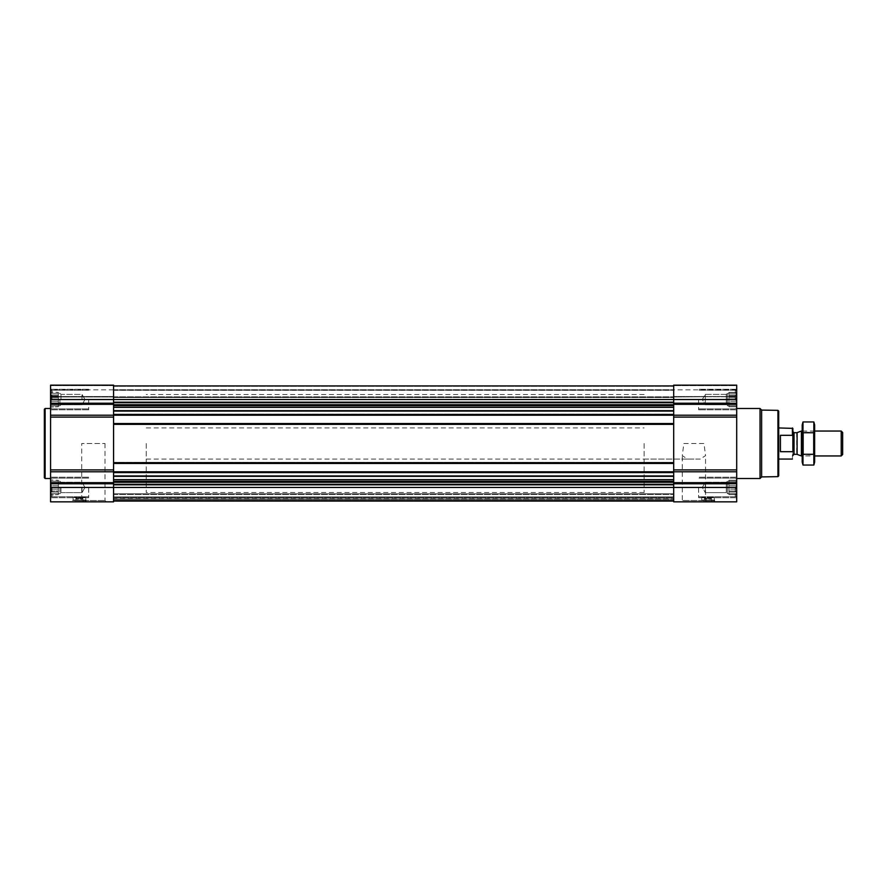 <?xml version="1.0" encoding="UTF-8"?>
<svg xmlns="http://www.w3.org/2000/svg" width="887" height="887" viewBox="0 0 887 887"><rect width="100%" height="100%" fill="white"/><g stroke="black" fill="none" stroke-linecap="round" stroke-linejoin="round"><path stroke-width="0.67" stroke-dasharray="4.43 3.33" d="M683.855 443.5L703.968 443.5L705.542 455.641L700.286 459.056L687.536 459.056L682.28 455.641L683.855 443.5L703.968 443.5M680.95 501.842L706.872 501.842L680.95 501.842L682.28 500.512L705.542 500.512L682.28 500.512L682.28 455.641M736.698 487.451L673.688 487.451L673.688 484.823L673.688 501.066L113.58 501.066L673.688 501.066L113.58 501.066L673.688 501.066L113.58 501.066L673.688 501.066L113.58 501.066L113.58 497.629L113.58 501.066L673.688 501.066L673.688 385.158L673.688 396.977L673.688 385.158L736.698 385.158L736.698 501.842L673.688 501.842L673.688 487.451L50.57 487.451L50.57 495.977L50.57 478.925L50.57 497.718L50.57 477.184L50.57 501.842L113.58 501.842L113.58 407.732L113.58 415.227L50.57 415.216L50.57 385.158L50.57 396.977L50.57 385.158L113.58 385.158L113.58 396.977L113.58 385.158L50.57 385.158L113.58 385.158L113.58 402.177L113.58 385.934L673.688 385.934L673.688 402.177L673.688 385.934L113.58 385.934L113.58 390.058L673.688 390.058L673.688 397.52L673.688 390.058L113.58 390.058L113.58 385.934L673.688 385.934M51.213 401.212L51.213 397.875L51.213 404.106L51.213 401.212L58.354 401.212L58.354 399.549L50.781 399.549L50.781 395.957L50.781 399.549L58.354 399.549L58.354 397.875L51.213 397.875L51.213 394.992L51.213 397.875L58.354 397.875L58.354 395.957L50.781 395.957L50.781 393.329L50.781 395.957L58.354 395.957L58.354 394.992L51.213 394.992L50.781 393.329L51.213 394.992L58.354 394.992L58.354 393.329L50.781 393.329L50.781 392.364L51.213 393.329L58.354 393.329L51.213 393.329L50.781 392.364L51.213 393.329L58.354 393.329L58.354 392.364L50.57 391.999L58.354 392.364L58.354 401.212L51.213 401.212L58.354 401.212L58.354 403.142L50.781 403.142L50.781 405.769L50.781 403.142L58.354 403.142L58.354 404.106L51.213 404.106L50.781 405.769L51.213 404.106L58.354 404.106L58.354 405.769L50.781 405.769L50.781 406.734L51.213 405.769L58.354 405.769L51.213 405.769L50.781 406.734L51.213 405.769L58.354 405.769L58.354 406.734L50.57 407.089L58.354 406.734L58.354 393.329L58.354 399.549L50.781 399.549L58.354 399.549L58.354 397.875L51.213 397.875L58.354 397.875L58.354 395.957L50.781 395.957L58.354 395.957L58.354 394.992L51.213 394.992L58.354 394.992L58.354 393.329L50.781 393.329L58.354 393.329L51.213 393.329L58.354 393.329L58.354 392.364L58.354 401.212L51.213 401.212M51.213 489.125L51.213 485.788L51.213 492.008L51.213 489.125L58.354 489.125L58.354 487.451L50.781 487.451L50.781 483.858L50.781 487.451L58.354 487.451L58.354 485.788L51.213 485.788L51.213 482.894L51.213 485.788L58.354 485.788L58.354 483.858L50.781 483.858L50.781 481.231L50.781 483.858L58.354 483.858L58.354 482.894L51.213 482.894L50.781 481.231L51.213 482.894L58.354 482.894L58.354 481.231L50.781 481.231L50.781 480.266L51.213 481.231L58.354 481.231L51.213 481.231L50.781 480.266L51.213 481.231L58.354 481.231L58.354 480.266L50.57 479.911L58.354 480.266L58.354 489.125L51.213 489.125L58.354 489.125L58.354 491.043L50.781 491.043L50.781 493.671L50.781 491.043L58.354 491.043L58.354 492.008L51.213 492.008L50.781 493.671L51.213 492.008L58.354 492.008L58.354 493.671L50.781 493.671L50.781 494.636L51.213 493.671L58.354 493.671L51.213 493.671L50.781 494.636L51.213 493.671L58.354 493.671L58.354 494.636L50.57 495.001L58.354 494.636L58.354 481.231L58.354 487.451L50.781 487.451L58.354 487.451L58.354 485.788L51.213 485.788L58.354 485.788L58.354 483.858L50.781 483.858L58.354 483.858L58.354 482.894L51.213 482.894L58.354 482.894L58.354 481.231L50.781 481.231L58.354 481.231L51.213 481.231L58.354 481.231L58.354 480.266L58.354 489.125L51.213 489.125M79.974 499.048L82.047 499.048L79.974 499.048M736.487 405.769L736.487 403.142L736.487 405.769L728.914 405.769L728.914 406.734L728.914 392.364L728.914 406.734L728.914 392.364L728.914 405.769L727.362 405.769L727.362 393.329L727.362 405.769L727.362 393.329L727.362 405.769L726.309 404.716L726.309 394.371L726.309 404.716L726.309 394.371L726.309 404.716L705.265 404.716L705.265 394.371L705.265 404.716L705.265 394.371L705.265 404.716L702.282 399.549L705.265 394.371L726.309 394.371L727.362 393.329L728.914 393.329L728.914 399.549L728.914 393.329L727.362 393.329L726.309 394.371L705.265 394.371L702.282 399.549L705.265 404.716L726.309 404.716L727.362 405.769L736.066 405.769L736.487 406.734L736.066 405.769L728.914 405.769L736.487 405.769M736.066 401.212L736.066 397.875L736.066 401.212L728.914 401.212L728.914 404.106L728.914 401.212L736.066 401.212M736.487 395.957L736.487 399.549L736.487 393.329L736.487 395.957L728.914 395.957L736.487 395.957M736.066 393.329L736.066 394.992L736.487 392.364L736.066 393.329L728.914 393.329L736.066 393.329M736.487 493.671L736.487 491.043L736.487 493.671L728.914 493.671L728.914 494.636L728.914 480.266L728.914 494.636L728.914 480.266L728.914 493.671L727.362 493.671L727.362 481.231L727.362 493.671L727.362 481.231L727.362 493.671L726.309 492.629L726.309 482.284L726.309 492.629L726.309 482.284L726.309 492.629L705.265 492.629L705.265 482.284L705.265 492.629L705.265 482.284L705.265 492.629L702.282 487.451L705.265 482.284L726.309 482.284L727.362 481.231L728.914 481.231L728.914 487.451L728.914 481.231L727.362 481.231L726.309 482.284L705.265 482.284L702.282 487.451L705.265 492.629L726.309 492.629L727.362 493.671L736.066 493.671L736.487 494.636L736.066 493.671L728.914 493.671L736.487 493.671M736.066 489.125L736.066 485.788L736.066 489.125L728.914 489.125L728.914 492.008L728.914 489.125L736.066 489.125M736.487 483.858L736.487 487.451L736.487 481.231L736.487 483.858L728.914 483.858L736.487 483.858M736.066 481.231L736.066 482.894L736.487 480.266L736.066 481.231L728.914 481.231L736.066 481.231M708.536 499.048L710.609 499.048L708.536 499.048M736.698 415.216L113.58 415.227L673.688 415.227L113.58 415.227L113.58 399.549L736.698 399.549M113.58 424.563L113.58 423.853L113.58 424.563L673.688 424.563L673.688 423.775L673.688 424.563L113.58 424.563M113.58 423.542L673.688 423.542L673.688 424.241L673.688 423.542L113.58 423.542L673.688 423.542M113.58 472.793L113.58 472.084L113.58 472.793L673.688 472.793L673.688 472.006L673.688 472.793L113.58 472.793M50.57 487.451L50.57 471.784L673.688 471.773L673.688 472.483L673.688 471.773L113.58 471.773L736.698 471.784M673.688 462.437L673.688 463.225L673.688 462.437L113.58 462.437L673.688 462.437M673.688 414.207L673.688 414.994L673.688 414.207L113.58 414.207L673.688 414.207M673.688 469.91L673.688 417.09L673.688 469.91L736.698 469.91M673.688 407.732L673.688 405.736L673.688 407.732M673.688 405.736L673.688 404.738L673.688 405.736L113.58 405.736L113.58 407.732L113.58 405.736M673.688 404.738L673.688 402.177L673.688 404.738L113.58 404.738L113.58 402.177L113.58 404.738M673.688 397.221L673.688 390.291L673.688 397.221L113.58 397.52L113.58 390.291L113.58 397.221L673.688 397.221M673.688 396.977L673.688 389.825L673.688 396.977L736.698 396.522L673.688 396.977M736.698 385.158L673.688 385.158L736.698 385.158M736.698 385.612L736.698 396.522L736.698 385.612L673.688 385.612L736.698 385.612M736.698 396.777L736.698 389.825L736.698 396.777L673.688 396.777L736.698 396.777M701.074 501.842L714.756 501.842L701.074 501.842L701.074 500.445L714.756 500.445L701.074 500.445L714.612 500.024L701.218 500.024L701.695 497.363L714.135 497.363L701.695 497.363L701.695 501.443L714.135 501.443L701.927 501.842M736.698 443.5L736.698 478.503L736.698 443.5M673.688 484.823L673.688 481.719L673.688 484.823L113.58 484.823M673.688 481.719L673.688 479.612L673.688 481.719L113.58 481.719M673.688 479.612L113.58 479.612M673.688 501.066L673.688 493.749L673.688 501.066L113.58 501.066M673.688 497.629L673.688 500.889L673.688 497.629L113.58 497.629L113.58 496.942L673.688 496.942L113.58 496.942L673.688 496.942L113.58 496.942L113.58 497.629L673.688 497.629M673.688 498.649L673.688 493.749L673.688 498.649L113.58 498.971L673.688 498.971L113.58 498.971L673.688 498.971L113.58 498.971L113.58 493.749L673.688 493.749L113.58 493.749L113.58 499.281L673.688 498.971L113.58 498.971L673.688 498.971L113.58 498.971L113.58 493.749L673.688 493.749L113.58 493.749L113.58 498.649L673.688 498.649M113.58 390.058L113.58 396.844L113.58 390.058L673.688 390.058L113.58 390.058M113.58 385.934L113.58 399.549L50.57 399.549L50.57 409.816L50.57 399.549M113.58 463.457L673.688 463.457M113.58 482.262L113.58 484.28L113.58 482.262L673.688 482.262M113.58 500.756L113.58 497.252L113.58 500.756L673.688 500.756L113.58 500.756M113.58 500.29L113.58 498.971L113.58 500.29L673.688 500.29L113.58 500.29M113.58 396.777L113.58 389.825L113.58 396.777L50.57 396.977L50.57 389.825L50.57 396.777L113.58 396.777M113.58 469.91L50.57 469.91L50.57 471.784M50.57 469.91L50.57 415.216M72.512 501.842L86.205 501.842L72.512 501.842L72.512 500.445L86.205 500.445L72.512 500.445L86.05 500.024L72.667 500.024L73.133 497.363L85.584 497.363L73.133 497.363L73.133 501.443L85.584 501.443L73.366 501.842M80.395 501.842L106.318 501.842L80.395 501.842L81.726 500.512L104.988 500.512L81.726 500.512L81.726 443.5L104.988 443.5L81.726 443.5M50.57 443.5L50.57 478.503L50.57 443.5M778.708 411.136L778.708 475.864M778.708 443.5L778.708 459.056L778.708 443.5M777.932 410.359L777.932 476.641M761.623 410.082L761.623 476.918M760.037 408.497L760.037 478.503M707.294 499.048L705.22 499.048L707.294 499.048M704.023 501.842L711.806 501.842L704.023 501.842L711.385 501.421L704.444 501.421L704.444 498.261L711.385 498.261L704.444 498.261L705.22 499.048M708.536 497.485L708.536 498.561L708.536 497.485L707.294 497.485L707.294 498.561L707.294 497.485L708.536 497.485M698.579 487.451L698.579 497.718L698.579 487.451M698.579 399.549L698.579 409.816L698.579 399.549M735.301 487.451L735.301 496.787L735.301 487.451M735.301 399.549L735.301 390.213L735.301 399.549M736.487 487.451L728.914 487.451L736.487 487.451M736.066 485.788L728.914 485.788L736.066 485.788M736.066 482.894L728.914 482.894L736.066 482.894M736.487 480.266L728.914 480.266L736.487 480.266M736.487 491.043L728.914 491.043L736.487 491.043M736.066 492.008L728.914 492.008L736.066 492.008M736.487 494.636L728.914 494.636L736.487 494.636M736.487 399.549L728.914 399.549L736.487 399.549M736.066 397.875L728.914 397.875L736.066 397.875M736.066 394.992L728.914 394.992L736.066 394.992M736.487 392.364L728.914 392.364L736.487 392.364M736.487 403.142L728.914 403.142L736.487 403.142M736.066 404.106L728.914 404.106L736.066 404.106M736.487 406.734L728.914 406.734L736.487 406.734M45.126 408.497L45.126 478.503M44.35 409.273L44.35 477.727M78.732 499.048L76.67 499.048L78.732 499.048M75.462 501.842L83.245 501.842L75.462 501.842L82.824 501.421L75.883 501.421L75.883 498.261L82.824 498.261L75.883 498.261L76.67 499.048M79.974 497.485L79.974 498.561L79.974 497.485L78.732 497.485L78.732 498.561L78.732 497.485L79.974 497.485M88.689 487.451L88.689 497.718L88.689 487.451M88.689 399.549L88.689 409.816L88.689 399.549M51.978 487.451L51.978 496.787L51.978 487.451M51.978 399.549L51.978 390.213L51.978 399.549M82.003 487.451L82.003 492.629L82.003 487.451M60.959 487.451L60.959 492.629L60.959 487.451M59.906 487.451L59.906 493.671L59.906 487.451M58.354 489.125L58.354 491.043L50.781 491.043L58.354 491.043L58.354 492.008L51.213 492.008L58.354 492.008L58.354 493.671L50.781 493.671L58.354 493.671L51.213 493.671L58.354 493.671L58.354 494.636L58.354 489.125M58.354 487.451L58.354 493.671L58.354 487.451M82.003 399.549L82.003 394.371L82.003 399.549M60.959 399.549L60.959 394.371L60.959 399.549M59.906 399.549L59.906 405.769L59.906 399.549M58.354 401.212L58.354 403.142L50.781 403.142L58.354 403.142L58.354 404.106L51.213 404.106L58.354 404.106L58.354 405.769L50.781 405.769L58.354 405.769L51.213 405.769L58.354 405.769L58.354 406.734L58.354 401.212M58.354 399.549L58.354 405.769L58.354 399.549M644.128 443.5L644.128 492.507L644.128 443.5M113.58 443.5L113.58 492.507L113.58 443.5M792.867 428.377L792.867 458.623M792.867 443.5L792.867 455.474L792.867 443.5M792.424 427.944L792.867 436.171L792.424 435.306L780.416 435.306L780.416 451.694L780.416 435.306L780.416 451.694L792.424 451.694L792.424 459.056M792.867 450.829L792.424 451.694L792.867 450.829M146.255 443.5L146.255 492.507L146.255 443.5M842.65 432.49L842.65 454.51M841.22 431.049L841.22 455.951M801.393 431.049L801.393 455.951M814.643 424.906L814.643 462.094M814.643 455.951L814.643 431.049L814.643 455.951L802.203 455.951L802.203 431.049L802.203 455.951L803.467 454.687L803.467 432.313L803.467 454.687L813.379 454.687L813.379 432.313L813.379 454.687L814.643 455.951M813.845 465.054L813.845 421.946M813.845 454.277L802.99 454.277L802.99 465.054M813.845 432.723L802.99 432.723L802.99 454.277M802.99 421.946L802.99 432.723M802.203 424.906L802.203 462.094M113.58 411.08L673.688 411.08M113.58 414.44L673.688 414.44M113.58 424.33L673.688 424.33M113.58 462.67L673.688 462.67M113.58 475.92L673.688 475.92M113.58 472.56L673.688 472.56M736.698 483.781L673.688 483.781M736.698 482.683L673.688 482.683M736.698 417.09L673.688 417.09M736.698 404.317L673.688 404.317M736.698 403.219L673.688 403.219M736.698 396.522L673.688 396.522L736.698 396.522M113.58 402.177L673.688 402.177M113.58 386.244L673.688 386.244L113.58 386.244M113.58 389.748L673.688 389.748L113.58 389.748M113.58 390.236L673.688 390.236L113.58 390.236M113.58 396.844L673.688 396.844L113.58 396.844M113.58 472.084L673.688 472.084L113.58 472.084M113.58 472.483L673.688 472.483L113.58 472.483M113.58 472.006L673.688 472.006L113.58 472.006M113.58 463.225L673.688 463.225L113.58 463.225M113.58 462.759L673.688 462.759L113.58 462.759M113.58 463.147L673.688 463.147L113.58 463.147M113.58 423.853L673.688 423.853L113.58 423.853M113.58 424.241L673.688 424.241L113.58 424.241M113.58 423.775L673.688 423.775L113.58 423.775M113.58 414.994L673.688 414.994L113.58 414.994M113.58 414.517L673.688 414.517L113.58 414.517M113.58 414.916L673.688 414.916L113.58 414.916M113.58 410.648L673.688 410.648M113.58 407.388L673.688 407.388M113.58 405.281L673.688 405.281M113.58 402.72L673.688 402.72M113.58 497.252L673.688 497.252L113.58 497.252M113.58 500.889L673.688 500.889L113.58 500.889M113.58 499.281L673.688 499.281L113.58 499.281M113.58 494.536L673.688 494.536L113.58 494.536M113.58 476.352L673.688 476.352M113.58 481.264L673.688 481.264M113.58 484.28L673.688 484.28M113.58 483.781L50.57 483.781M113.58 482.683L50.57 482.683M113.58 417.09L50.57 417.09M113.58 404.317L50.57 404.317M113.58 403.219L50.57 403.219M113.58 385.612L50.57 385.612L113.58 385.612M113.58 396.522L50.57 396.522L113.58 396.522M797.103 432.612L797.103 454.388M796.703 432.69L796.703 454.31M794.031 432.69L794.031 454.31M706.872 501.842L705.542 500.512L705.542 455.641M736.698 389.825L673.688 389.825M113.58 397.52L673.688 397.52L113.58 397.52M113.58 390.291L673.688 390.291M113.58 396.977L50.57 396.977L113.58 396.977M113.58 389.825L50.57 389.825M714.756 501.842L714.135 497.363L713.902 501.842M710.609 499.048L711.385 498.261L711.806 501.842M736.698 477.184L698.579 477.184L736.698 477.184M736.698 497.718L698.579 497.718L736.698 497.718M736.698 389.282L698.579 389.282L736.698 389.282M736.698 409.816L698.579 409.816L736.698 409.816M736.698 478.925L735.301 478.115L698.579 478.115L735.301 478.115L736.698 478.925M736.698 495.977L735.301 496.787L698.579 496.787L735.301 496.787L736.698 495.977M736.698 391.023L735.301 390.213L698.579 390.213L735.301 390.213L736.698 391.023M736.698 408.075L735.301 408.885L698.579 408.885L735.301 408.885L736.698 408.075M104.988 443.5L104.988 500.512L106.318 501.842M86.205 501.842L85.584 497.363L85.352 501.842M82.047 499.048L82.824 498.261L83.245 501.842M88.689 477.184L50.57 477.184L88.689 477.184M88.689 497.718L50.57 497.718L88.689 497.718M88.689 389.282L50.57 389.282L88.689 389.282M88.689 409.816L50.57 409.816L88.689 409.816M88.689 478.115L51.978 478.115L50.57 478.925L51.978 478.115L88.689 478.115M88.689 496.787L51.978 496.787L50.57 495.977L51.978 496.787L88.689 496.787M88.689 390.213L51.978 390.213L50.57 391.023L51.978 390.213L88.689 390.213M88.689 408.885L51.978 408.885L50.57 408.075L51.978 408.885L88.689 408.885M84.986 487.451L82.003 482.284L60.959 482.284L59.906 481.231L58.354 481.231L59.906 481.231L60.959 482.284L82.003 482.284L84.986 487.451L82.003 492.629L60.959 492.629L59.906 493.671L58.354 493.671L59.906 493.671L60.959 492.629L82.003 492.629L84.986 487.451M84.986 399.549L82.003 394.371L60.959 394.371L59.906 393.329L58.354 393.329L59.906 393.329L60.959 394.371L82.003 394.371L84.986 399.549L82.003 404.716L60.959 404.716L59.906 405.769L58.354 405.769L59.906 405.769L60.959 404.716L82.003 404.716L84.986 399.549M146.255 427.944L644.128 427.944M146.255 459.056L700.286 459.056M687.536 459.056L644.128 459.056M644.128 394.493L146.255 394.493M644.128 492.507L146.255 492.507M814.643 431.049L802.203 431.049L803.467 432.313L813.379 432.313L814.643 431.049"/><path stroke-width="1.33" d="M113.58 476.352L113.58 501.842L50.57 501.842L50.57 385.158L113.58 385.158L113.58 476.352L673.688 476.352L673.688 501.842L736.698 501.842L736.698 487.451L50.57 487.451M736.698 487.451L736.698 385.158L673.688 385.158L673.688 476.352M113.58 501.066L673.688 501.066M113.58 385.934L673.688 385.934M50.57 415.216L736.698 415.216M113.58 423.542L673.688 423.542M113.58 463.457L673.688 463.457M50.57 471.784L736.698 471.784M777.932 410.359L777.932 476.641L778.708 475.864L778.708 411.136L777.932 410.359L761.623 410.082L760.037 408.497L736.698 408.497M777.932 476.641L761.623 476.918L761.623 410.082M761.623 476.918L760.037 478.503L760.037 408.497M50.57 478.503L45.126 478.503L45.126 408.497L50.57 408.497M45.126 478.503L44.35 477.727L44.35 409.273L45.126 408.497M792.867 450.829L792.867 428.377L778.708 427.944M792.867 436.171L792.424 435.306L792.867 436.171M792.424 451.694L780.416 451.694L780.416 435.306L792.424 435.306L792.424 427.944M841.22 431.049L841.22 455.951L842.65 454.51L842.65 432.49L841.22 431.049L814.643 431.049M802.203 455.951L801.393 455.951L801.393 431.049L802.203 431.049M813.845 465.054L814.643 462.094L814.643 424.906L813.845 421.946L813.845 465.054L802.99 465.054L802.99 421.946L813.845 421.946M813.845 454.277L802.99 454.277M813.845 432.723L802.99 432.723M802.99 465.054L802.203 462.094L802.203 424.906L802.99 421.946M113.58 475.92L673.688 475.92M113.58 472.56L673.688 472.56M113.58 462.67L673.688 462.67M113.58 424.33L673.688 424.33M113.58 414.44L673.688 414.44M113.58 411.08L673.688 411.08M113.58 402.177L673.688 402.177M50.57 399.549L736.698 399.549M736.698 403.219L673.688 403.219M736.698 404.317L673.688 404.317M736.698 417.09L673.688 417.09M736.698 469.91L673.688 469.91M736.698 482.683L673.688 482.683M736.698 483.781L673.688 483.781M113.58 484.823L673.688 484.823M113.58 402.72L673.688 402.72M113.58 404.738L673.688 404.738M113.58 405.281L673.688 405.281M113.58 405.736L673.688 405.736M113.58 407.388L673.688 407.388M113.58 410.648L673.688 410.648M113.58 479.612L673.688 479.612M113.58 481.264L673.688 481.264M113.58 481.719L673.688 481.719M113.58 482.262L673.688 482.262M113.58 484.28L673.688 484.28M113.58 403.219L50.57 403.219M113.58 404.317L50.57 404.317M113.58 417.09L50.57 417.09M113.58 469.91L50.57 469.91M113.58 482.683L50.57 482.683M113.58 483.781L50.57 483.781M797.103 432.612L797.103 454.388L797.103 432.612L801.393 431.049M796.703 454.31L794.031 454.31L794.031 432.69L792.867 431.525M760.037 478.503L736.698 478.503M792.424 459.056L778.708 459.056M841.22 455.951L814.643 455.951M797.103 454.388L801.393 455.951M796.703 432.69L794.031 432.69M794.031 454.31L792.867 455.474"/></g></svg>
